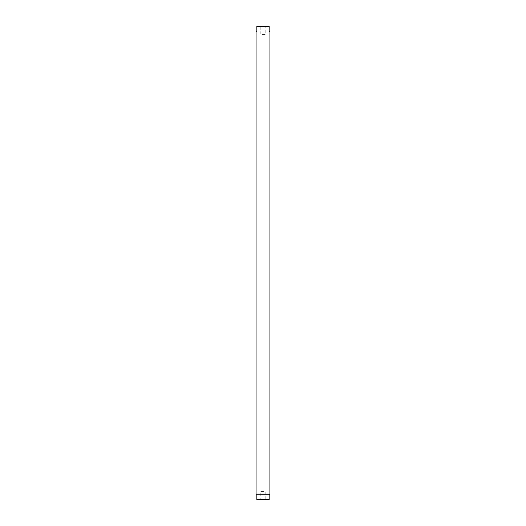 <?xml version="1.0" encoding="UTF-8"?>
<svg xmlns="http://www.w3.org/2000/svg" width="526" height="526" viewBox="0 0 526 526"><rect width="100%" height="100%" fill="white"/><g stroke="black" fill="none" stroke-linecap="round" stroke-linejoin="round"><path stroke-width="0.39" stroke-dasharray="2.63 1.97" d="M260.429 26.3L265.571 26.3L260.429 26.3L260.811 26.688L265.189 26.688L265.571 26.3M265.189 26.688L260.811 26.688L260.811 34.532L265.189 34.532L265.189 26.688M256.05 31.987L256.826 31.448L256.826 26.3L269.174 26.3M265.189 34.532L260.811 34.532M256.826 26.813L269.174 26.813L269.174 31.448L269.95 31.987M269.95 494.013L256.05 494.013M269.588 494.039L256.412 494.039L269.588 494.039M269.588 494.269L269.174 494.861L256.826 494.861L269.174 494.861L269.174 499.7L256.826 499.7M269.174 499.187L256.826 499.187L256.826 494.552L256.412 494.269M256.826 494.861L269.174 494.861M265.571 499.7L260.429 499.7L265.571 499.7L265.189 499.312L260.811 499.312L260.429 499.7M260.811 499.312L265.189 499.312L265.189 491.468L260.811 491.468L260.811 499.312M260.811 491.468L265.189 491.468"/><path stroke-width="0.79" d="M269.174 26.3L256.826 26.3L256.826 31.448L256.05 31.987L256.05 494.013L269.91 494.039L269.95 31.987L269.174 31.448L269.174 26.3L269.174 26.813L256.826 26.813M256.412 494.039L256.826 494.552L256.826 499.7L256.826 499.187L269.174 499.187L269.174 494.552L269.588 494.039M256.826 499.7L269.174 499.7L269.174 499.187M269.174 494.861L256.826 494.861"/></g></svg>
